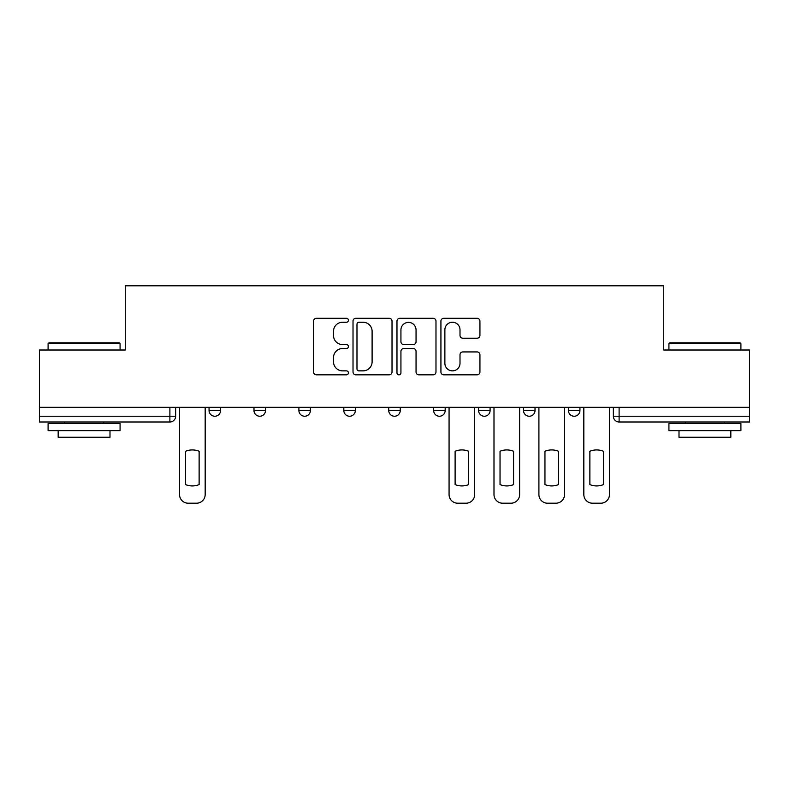 <?xml version="1.0" encoding="UTF-8"?>
<svg xmlns="http://www.w3.org/2000/svg" width="789" height="789" viewBox="0 0 789 789"><rect width="100%" height="100%" fill="white"/><g stroke="black" fill="none" stroke-linecap="round" stroke-linejoin="round"><path stroke-width="1.18" d="M348.432 320.265A1.982 1.982 0 0 0 346.45 318.292L316.419 318.292A2.831 2.831 0 0 0 313.588 321.113L313.588 371.994A2.831 2.831 0 0 0 316.419 374.824L346.45 374.824A1.982 1.982 0 0 0 348.432 372.842A1.982 1.982 0 0 0 346.45 370.86L342.564 370.86A9.044 9.044 0 0 1 333.52 361.816L333.52 357.575A9.044 9.044 0 0 1 342.564 348.531L346.45 348.531A1.982 1.982 0 0 0 348.432 346.558A1.982 1.982 0 0 0 346.45 344.576L342.564 344.576A9.044 9.044 0 0 1 333.52 335.532L333.52 331.291A9.044 9.044 0 0 1 342.564 322.247L346.45 322.247A1.982 1.982 0 0 0 348.432 320.265M568.425 407.311L568.425 410.477L579.945 410.477A5.76 5.76 0 0 1 574.185 416.237A5.76 5.76 0 0 1 568.425 410.477L568.425 407.311M478.588 407.311L478.588 410.477L490.097 410.477A5.76 5.76 0 0 1 484.338 416.237A5.76 5.76 0 0 1 478.588 410.477L478.588 407.311M433.664 407.311L433.664 410.477L445.183 410.477A5.76 5.76 0 0 1 439.424 416.237A5.76 5.76 0 0 1 433.664 410.477L433.664 407.311M343.817 407.311L343.817 410.477L355.336 410.477A5.76 5.76 0 0 1 349.576 416.237A5.76 5.76 0 0 1 343.817 410.477L343.817 407.311M477.108 338.215A2.831 2.831 0 0 0 479.929 335.394L479.929 321.113A2.831 2.831 0 0 0 477.108 318.292L443.753 318.292A2.831 2.831 0 0 0 440.923 321.113L440.923 371.994A2.831 2.831 0 0 0 443.753 374.824L477.108 374.824A2.831 2.831 0 0 0 479.929 371.994L479.929 354.754A2.831 2.831 0 0 0 477.108 351.924L462.827 351.924A2.831 2.831 0 0 0 460.007 354.754L460.007 363.305A7.565 7.565 0 0 1 452.442 370.86A7.565 7.565 0 0 1 444.878 363.305L444.878 329.812A7.565 7.565 0 0 1 452.442 322.247A7.565 7.565 0 0 1 460.007 329.812L460.007 335.394A2.831 2.831 0 0 0 462.827 338.215L477.108 338.215M39.45 407.311L39.45 350.01L125.264 350.01L125.264 285.796L663.736 285.796L663.736 350.01L749.55 350.01L749.55 407.311L39.45 407.311L39.45 416.237L175.651 416.237L175.651 407.311L175.651 416.237A5.76 5.76 0 0 1 169.891 421.997L39.45 421.997L39.45 416.237M392.025 321.113A2.831 2.831 0 0 0 389.204 318.292L355.849 318.292A2.831 2.831 0 0 0 353.018 321.113L353.018 371.994A2.831 2.831 0 0 0 355.849 374.824L389.204 374.824A2.831 2.831 0 0 0 392.025 371.994L392.025 321.113M399.796 318.292L433.151 318.292A2.831 2.831 0 0 1 435.982 321.113L435.982 371.994A2.831 2.831 0 0 1 433.151 374.824L418.88 374.824A2.831 2.831 0 0 1 416.05 371.994L416.05 351.361A2.831 2.831 0 0 0 413.229 348.531L403.761 348.531A2.831 2.831 0 0 0 400.93 351.361L400.93 372.842A1.982 1.982 0 0 1 398.948 374.824A1.982 1.982 0 0 1 396.975 372.842L396.975 321.113A2.831 2.831 0 0 1 399.796 318.292M613.349 407.311L613.349 416.237L749.55 416.237L749.55 421.997L619.109 421.997A5.76 5.76 0 0 1 613.349 416.237M749.55 407.311L749.55 416.237M579.945 407.311L579.945 410.477M535.021 407.311L535.021 410.477A5.76 5.76 0 0 1 529.261 416.237A5.76 5.76 0 0 1 523.501 410.477L535.021 410.477L535.021 407.311M523.501 407.311L523.501 410.477M490.097 407.311L490.097 410.477L490.097 407.311M445.183 410.477L445.183 407.311L445.183 410.477A5.76 5.76 0 0 1 439.424 416.237M400.26 407.311L400.26 410.477A5.76 5.76 0 0 1 394.5 416.237A5.76 5.76 0 0 1 388.74 410.477A5.76 5.76 0 0 0 394.5 416.237A5.76 5.76 0 0 0 400.26 410.477L400.26 407.311M388.74 407.311L388.74 410.477L400.26 410.477M355.336 407.311L355.336 410.477M310.412 407.311L310.412 410.477A5.76 5.76 0 0 1 304.662 416.237A5.76 5.76 0 0 1 298.903 410.477A5.76 5.76 0 0 0 304.662 416.237A5.76 5.76 0 0 0 310.412 410.477L298.903 410.477L298.903 407.311M253.979 407.311L253.979 410.477L265.498 410.477L265.498 407.311L265.498 410.477A5.76 5.76 0 0 1 259.739 416.237A5.76 5.76 0 0 1 253.979 410.477A5.76 5.76 0 0 0 259.739 416.237M209.055 407.311L209.055 410.477L220.575 410.477L220.575 407.311L220.575 410.477A5.76 5.76 0 0 1 214.815 416.237A5.76 5.76 0 0 1 209.055 410.477A5.76 5.76 0 0 0 214.815 416.237M169.891 407.311L169.891 421.997A5.76 5.76 0 0 0 175.651 416.237M358.956 322.247A1.982 1.982 0 0 0 356.983 324.23L356.983 368.887A1.982 1.982 0 0 0 358.956 370.86L363.058 370.86A9.044 9.044 0 0 0 372.102 361.816L372.102 331.291A9.044 9.044 0 0 0 363.058 322.247L358.956 322.247M416.05 329.95A7.565 7.565 0 0 0 408.495 322.385A7.565 7.565 0 0 0 400.93 329.95L400.93 341.745A2.831 2.831 0 0 0 403.761 344.576L413.229 344.576A2.831 2.831 0 0 0 416.05 341.745L416.05 329.95M185.593 451.249L185.593 484.604A17.999 17.999 0 0 0 199.124 484.604L199.124 451.249A17.999 17.999 0 0 0 185.593 451.249M179.537 407.311L179.537 494.565A8.64 8.64 0 0 0 188.177 503.204L196.53 503.204A8.64 8.64 0 0 0 205.17 494.565L205.17 407.311M48.09 343.679L48.957 342.811L119.218 342.811L120.076 343.679L48.09 343.679L48.09 350.01M120.076 430.636L48.09 430.636L48.09 423.437L120.076 423.437L120.076 430.636M109.996 430.636L109.996 437.264L58.169 437.264L58.169 430.636M668.924 343.679L669.782 342.811L740.043 342.811L740.91 343.679L668.924 343.679L668.924 350.01M740.91 430.636L668.924 430.636L668.924 423.437L740.91 423.437L740.91 430.636M730.831 430.636L730.831 437.264L679.004 437.264L679.004 430.636M455.115 451.249L455.115 484.604A17.999 17.999 0 0 0 468.646 484.604L468.646 451.249A17.999 17.999 0 0 0 455.115 451.249M449.069 407.311L449.069 494.565A8.64 8.64 0 0 0 457.709 503.204L466.052 503.204A8.64 8.64 0 0 0 474.692 494.565L474.692 407.311M500.039 451.249L500.039 484.604A17.999 17.999 0 0 0 513.57 484.604L513.57 451.249A17.999 17.999 0 0 0 500.039 451.249M493.993 407.311L493.993 494.565A8.64 8.64 0 0 0 502.632 503.204L510.976 503.204A8.64 8.64 0 0 0 519.616 494.565L519.616 407.311M544.952 451.249L544.952 484.604A17.999 17.999 0 0 0 558.494 484.604L558.494 451.249A17.999 17.999 0 0 0 544.952 451.249M538.907 407.311L538.907 494.565A8.64 8.64 0 0 0 547.546 503.204L555.9 503.204A8.64 8.64 0 0 0 564.539 494.565L564.539 407.311M589.876 451.249L589.876 484.604A17.999 17.999 0 0 0 603.407 484.604L603.407 451.249A17.999 17.999 0 0 0 589.876 451.249M583.83 407.311L583.83 494.565A8.64 8.64 0 0 0 592.47 503.204L600.823 503.204A8.64 8.64 0 0 0 609.463 494.565L609.463 407.311M619.109 407.311L619.109 421.997M120.076 350.01L120.076 343.679M103.665 423.437L103.665 421.997M64.501 423.437L64.501 421.997M740.91 350.01L740.91 343.679M724.499 423.437L724.499 421.997M685.335 423.437L685.335 421.997"/></g></svg>
